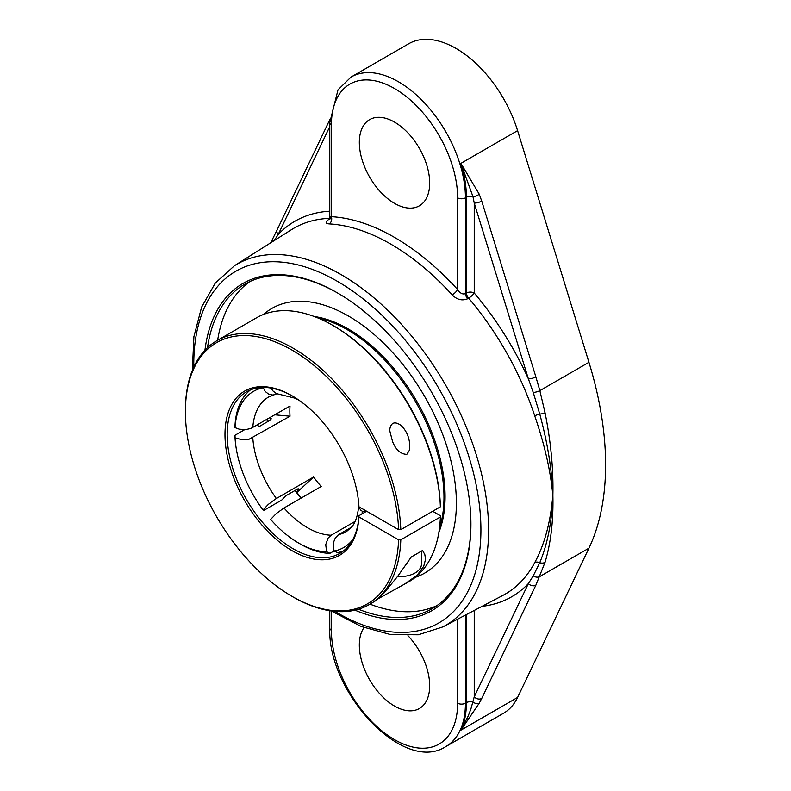 <?xml version="1.0" encoding="UTF-8"?>
<svg xmlns="http://www.w3.org/2000/svg" width="791" height="791" viewBox="0 0 791 791"><rect width="100%" height="100%" fill="white"/><g stroke="black" fill="none" stroke-linecap="round" stroke-linejoin="round"><path stroke-width="1.19" d="M470.922 523.563A187.348 108.169 60 0 1 432.113 608.704A187.348 108.169 60 0 1 358.501 609.238M207.489 347.684A187.348 108.169 60 0 1 244.765 284.196A187.348 108.169 60 0 1 337.895 293.164M355.011 610.177A188.911 109.069 -120 0 0 470.922 524.206A188.911 109.069 -120 0 0 337.342 292.838A188.911 109.069 -120 0 0 204.938 350.235M249.847 281.566A187.348 108.169 -120 0 0 217.644 340.249M370.01 604.166A187.348 108.169 -120 0 0 436.929 605.619M535.863 585.192A5.527 4.192 -154.5 0 1 528.368 583.59L474.234 696.841A5.527 4.192 25.5 0 0 481.729 698.443L535.863 585.192L545.048 562.332C550.823 543.051 553.443 520.943 552.899 496.016A5.527 3.312 178.4 0 1 552.771 496.095C551.881 521.902 547.54 544.109 539.749 562.688L533.253 575.838L528.368 583.59A216.803 125.176 -120 0 1 482.065 606.341M474.234 610.454L474.234 696.841L470.843 709.201L468.045 716.379L460.906 730.172L479.257 703.159L481.729 698.443M552.899 496.016L552.899 494.543A5.527 3.065 -178.5 0 1 552.771 494.612L552.771 496.095M552.899 494.543C553.443 468.776 550.823 441.516 545.048 412.764L539.857 390.645A5.527 1.552 164.5 0 1 533.253 392.455L539.749 414.079C547.53 442.604 551.871 469.449 552.771 494.612L552.771 494.612M445.808 746.575A94.782 54.717 -120 0 0 465.444 703.189A5.527 3.194 180 0 1 457.623 703.189A89.254 51.534 60 0 1 394.511 739.625A89.254 51.534 60 0 1 331.399 630.318A5.527 3.194 0 0 1 329.778 628.064C327.316 691.996 403.38 774.379 445.808 746.575L503.462 713.294A94.782 54.717 -120 0 0 517.591 697.444L588.939 548.173A286.698 165.527 -120 0 0 588.939 362.308L539.857 390.645L535.863 376.842A5.527 1.661 162.9 0 1 528.368 378.82L533.253 392.455M535.863 376.842L481.729 201.082A5.527 1.661 162.9 0 1 474.234 203.06L528.368 378.82A216.803 125.176 -120 0 0 474.234 293.016L474.234 203.06L472.998 196.732A5.527 3.194 0 0 0 466.413 197.275L466.413 293.016L465.444 293.619C462.666 294.628 460.065 293.273 457.623 289.555A216.398 124.938 -120 0 0 331.399 216.685C329.254 217.752 329.254 217.604 331.399 216.24M481.729 201.082L479.257 194.22A5.527 2.017 157.3 0 1 472.998 196.732L460.906 163.371A94.782 54.717 60 0 1 466.413 197.275L465.444 197.839A94.782 54.717 -120 0 0 398.417 81.75A94.782 54.717 -120 0 0 351.026 77.063L338.004 89.838L329.778 122.704A5.527 3.194 180 0 0 331.399 124.958A89.254 51.534 60 0 1 394.511 88.523A89.254 51.534 60 0 1 457.623 197.839L457.623 289.555A5.527 1.592 137.7 0 1 452.225 294.914C457 299.74 462.142 301.025 467.669 298.761L468.648 298.158A211.276 121.982 60 0 1 534.736 415.898C544.564 444.374 550.595 470.853 552.82 495.324C550.595 522.09 544.564 544.515 534.736 562.599A211.276 121.982 60 0 1 502.68 595.514L442.96 626.877A208.567 120.42 -120 0 0 488.601 530.049A208.567 120.42 -120 0 0 395.975 318.496A208.567 120.42 -120 0 0 234.452 265.717L215.271 283.099L201.616 307.135L193.904 336.669L192.332 370.504M588.939 362.308L517.591 130.644A94.782 54.717 -120 0 0 456.081 48.469A94.782 54.717 -120 0 0 408.69 43.772L351.026 77.063M329.501 218.909L329.432 218.949C325.131 221.925 325.061 223.576 329.234 223.912A5.527 4.222 93.1 0 0 331.399 216.685L331.399 124.958M274.2 240.593L278.244 234.413A5.527 4.192 -154.5 0 1 277.166 229.776L329.837 119.579M330.351 218.712A5.527 3.075 -121.8 0 0 330.411 218.682L329.086 219.651L329.778 217.377L329.778 122.704M467.669 298.761A5.527 3.075 58.2 0 1 465.444 293.619L465.444 197.839A5.527 3.194 0 0 1 457.623 197.839M534.736 415.898A5.527 1.533 161.8 0 1 539.749 414.079A5.527 1.79 169.1 0 0 545.048 412.764M545.048 562.332A5.527 4.252 -163.8 0 1 539.749 562.688A5.527 4.242 28 0 0 534.736 562.599M394.511 203.346A49.754 28.723 60 0 1 362.011 159.495A49.754 28.723 60 0 1 369.634 119.629A49.754 28.723 60 0 1 394.511 122.101A49.754 28.723 60 0 1 427.011 165.942A49.754 28.723 60 0 1 419.388 205.808A49.754 28.723 60 0 1 394.511 203.346M456.387 503.125A152.811 88.226 -120 0 0 348.337 315.965A152.811 88.226 -120 0 0 263.561 314.423A152.811 88.226 -120 0 1 383.803 343.353A152.811 88.226 -120 0 1 456.387 503.125A152.811 88.226 -120 0 1 415.334 577.311A152.811 88.226 -120 0 0 456.387 503.125M407.968 635.677A49.754 28.723 60 0 1 419.388 708.518A49.754 28.723 60 0 1 394.511 706.056A49.754 28.723 60 0 1 364.008 627.579M297.831 488.897A89.966 51.949 -120 0 0 298.286 489.52L298.514 488.848L297.189 489.224L286.194 495.571L281.715 500.08L264.125 510.235L263.027 509.938L268.287 504.411L275.486 499.032L313.612 477.003L296.892 492.427M298.286 489.52L296.556 491.982M270.235 417.48L271.273 418.765L270.364 420.09L259.369 426.438L257.045 425.093M334.188 550.862L329.946 553.314L326.643 551.742L325.724 544.653L328.087 538.078L331.162 535.22L355.1 521.398M250.51 389.864A93.289 53.857 -120 0 0 235.026 425.083L235.026 427.624L239.258 429.187L245.665 429.612L250.856 428.465L290.02 406.05A77.736 44.879 60 0 0 289.852 411.033A77.736 44.879 60 0 0 290.02 416.214L249.214 439.153L241.987 439.766L235.026 437.779L235.026 435.238L244.656 429.671M292.047 596.374L293.145 597.007A152.366 87.969 -120 0 0 369.328 604.551A152.366 87.969 -120 0 0 400.8 539.828L398.595 539.828A150.814 87.069 60 0 1 292.047 596.374A150.814 87.069 60 0 1 185.401 411.666A150.814 87.069 60 0 1 289.852 348.851A150.814 87.069 60 0 1 398.595 529.673L358.966 506.794A94.841 54.757 -120 0 0 292.047 395.797A94.841 54.757 -120 0 0 225 432.835A94.841 54.757 -120 0 0 289.111 548.905A94.841 54.757 -120 0 0 358.966 516.948L358.966 515.673L366.658 511.233L362.258 511.233L360.825 510.205L358.817 507.219L358.847 504.945M351.619 527.132L338.469 534.736L335.255 538.078L333.634 542.142L333.505 548.272L334.257 551.06L337.559 552.632A93.289 53.857 -120 0 0 343.482 550.892M271.076 388.074L272.964 390.942L276.346 393.572L294.717 398.1L298.652 399.979M276.771 393.76L273.073 395.065L268.851 394.314L265.173 391.426L263.116 387.442M331.172 535.22A77.736 44.879 60 0 1 283.989 507.98L321.225 486.485A77.736 44.879 60 0 1 313.612 477.003M274.853 414.81L290.02 416.214M283.989 507.98L276.346 513.507L270.651 519.41A90.174 52.068 60 0 0 298.612 543.041L300.807 544.307A93.289 53.857 -120 0 0 329.946 553.314M326.643 551.742A90.174 52.068 60 0 1 298.612 543.041M263.027 509.938A90.174 52.068 60 0 1 235.026 437.779M235.026 427.624A90.174 52.068 60 0 1 263.027 387.788M362.258 511.233A90.174 52.068 60 0 1 362.041 513.903M352.776 539.591A90.174 52.068 60 0 1 334.257 551.06M438.857 532.412A136.823 78.991 -120 0 0 445.086 496.59A136.823 78.991 -120 0 0 314.205 316.499M439.45 528.398A136.823 78.991 -120 0 0 443.978 497.232A136.823 78.991 -120 0 0 317.972 317.992M358.966 515.673A93.289 53.857 60 0 1 339.794 553.393A93.289 53.857 60 0 1 293.145 548.766A93.289 53.857 60 0 1 232.198 466.561A93.289 53.857 60 0 1 246.505 391.812A93.289 53.857 60 0 1 292.601 396.113M398.595 539.828L358.966 516.948M440.379 506.823L440.379 505.558A150.814 87.069 -120 0 0 333.822 325.971L332.724 325.338A152.366 87.969 60 0 1 440.379 506.823L400.8 529.673A152.366 87.969 -120 0 0 332.339 379.344A152.366 87.969 -120 0 0 216.961 340.644A152.366 87.969 -120 0 0 185.401 410.4L185.401 411.666M398.595 529.673L400.8 529.673M216.961 340.644L256.541 317.794A152.366 87.969 60 0 1 332.724 325.338M406.831 454.36C400.721 454.172 395.965 449.931 392.573 441.625L389.617 430.195C390.774 422.414 394.63 420.861 401.205 425.538C406.712 431.075 409.57 437.947 409.778 446.154L409.303 450.405L406.831 454.36M301.262 498.014A94.841 54.757 60 0 1 295.33 490.301M267.437 421.781A94.841 54.757 60 0 1 267.18 419.25M267.081 419.299A93.289 53.857 -120 0 0 267.318 421.85M295.013 490.479A93.289 53.857 -120 0 0 300.966 498.182M432.677 511.263L440.379 515.712L440.379 516.978A152.366 87.969 60 0 1 408.907 581.701L377.93 598.886M440.379 516.978L400.8 539.828M369.328 604.551L376.051 600.458L383.971 593.032L397.893 576.056L411.28 556.983L422.582 550.457L424.807 554.54L425.291 557.309L425.291 560.236L423.719 566.297L417.282 575.087L403.855 584.618M397.497 576.58A21.762 12.567 0 0 0 421.465 564.082L421.465 551.1M193.795 367.113A203.04 117.226 60 0 1 336.086 280.578A203.04 117.226 60 0 1 480.918 529.97A203.04 117.226 60 0 1 334.82 611.384M588.939 548.173L539.857 576.501A5.527 4.301 -155.9 0 1 533.253 575.838M466.413 614.558L466.413 702.626A5.527 3.194 180 0 1 472.998 702.092A5.527 3.807 29.7 0 0 479.257 703.159M479.257 194.22L460.906 163.371L517.591 130.644M474.234 293.016A5.527 3.194 0 0 0 466.413 293.016A5.527 3.075 58.2 0 0 468.648 298.158A5.527 1.355 -40.3 0 0 474.234 293.016M329.234 223.912A210.871 121.745 60 0 1 452.225 294.914M234.452 265.717L291.464 229.677A211.276 121.982 60 0 1 329.669 218.365M272.747 241.502A5.527 4.084 -153.1 0 1 272.796 238.595L277.166 229.776M329.778 211.217A216.803 125.176 -120 0 0 278.244 234.413L329.778 126.59M465.444 615.072L465.444 703.189L466.413 702.626A94.782 54.717 60 0 1 460.906 730.172L517.591 697.444M331.399 630.318L331.399 611.107M457.623 619.175L457.623 703.189M270.354 417.549A89.966 51.949 -120 0 0 270.532 419.991M276.375 498.508A77.736 44.879 60 0 1 252.784 437.71M252.784 427.555A77.736 44.879 60 0 1 268.713 396.944L274.012 394.917M358.689 505.845C357.848 515.267 355.604 522.228 351.955 526.707L346.448 531.592A77.736 44.879 60 0 1 338.785 534.538M331.152 610.959L361.24 626.502L390.675 634.6L418.32 634.787L442.96 626.877M270.74 242.778L272.796 238.595M329.778 628.064L329.778 610.751"/></g></svg>
